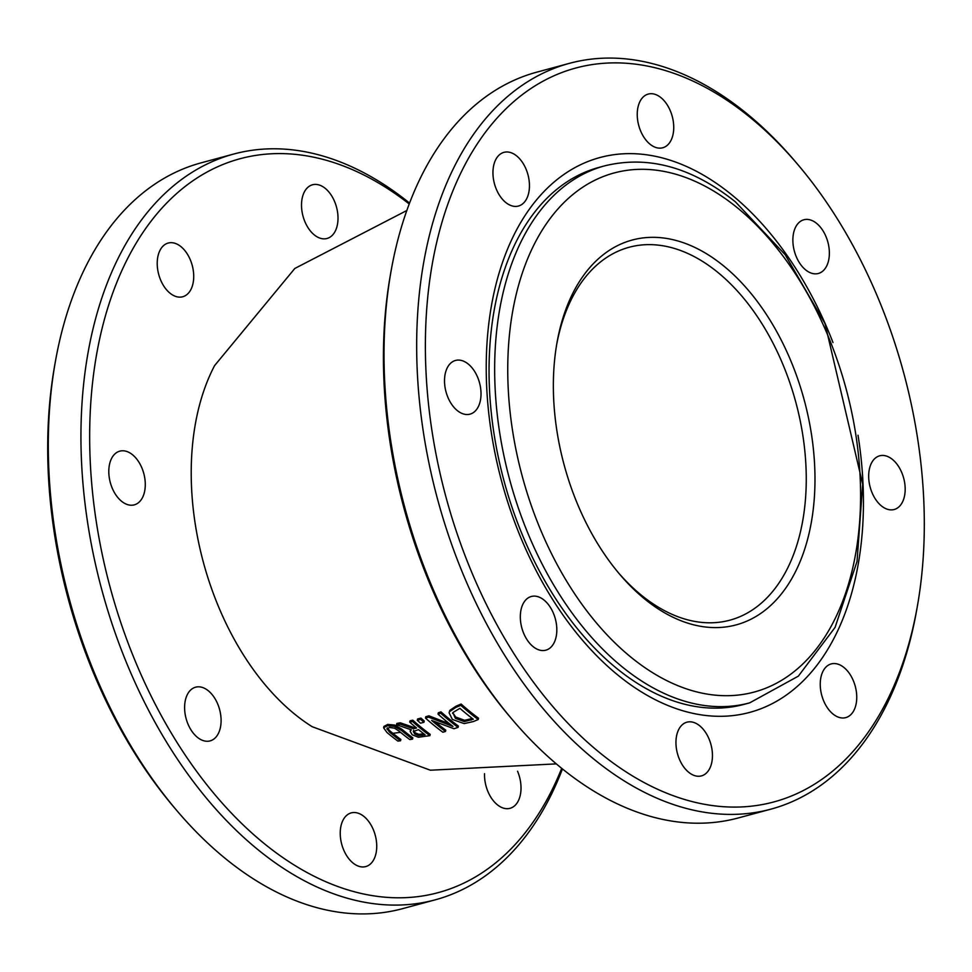 <?xml version="1.0" encoding="UTF-8"?>
<svg xmlns="http://www.w3.org/2000/svg" width="972" height="972" viewBox="0 0 972 972"><rect width="100%" height="100%" fill="white"/><g stroke="black" fill="none" stroke-linecap="round" stroke-linejoin="round"><path stroke-width="1.46" d="M425.457 718.053A288.113 179.747 74.9 0 0 442.855 732.232L445.48 731.454A288.028 179.699 -105.1 0 1 431.653 720.41L454.033 728.733L458.067 727.36A287.141 179.14 -105.1 0 1 440.656 713.169L438.008 714.092A287.396 179.298 74.9 0 0 452.988 726.448L428.603 717.117L425.457 718.053L425.76 716.753L428.907 715.817L449.72 723.921M435.189 721.856A286.485 178.739 74.9 0 0 437.813 724.006A286.485 178.739 74.9 0 0 445.784 730.154L445.48 731.454M387.293 727.834L389.857 730.847A282.901 176.491 74.9 0 0 392.87 733.325A282.901 176.491 74.9 0 0 400.841 739.473L400.537 740.786A284.456 177.463 -105.1 0 1 389.553 732.159L386.978 728.684M383.636 727.639L383.904 726.461L387.719 724.419L394.705 725.063L401.91 729.267A284.942 177.767 74.9 0 0 404.874 731.697A284.942 177.767 74.9 0 0 412.833 737.845L412.529 739.145A286.497 178.739 -105.1 0 1 401.606 730.567L394.401 726.363L387.403 725.732L383.6 727.773L386.941 732.475A283.885 177.111 74.9 0 0 397.864 741.065L400.537 740.786M409.722 722.123L410.014 720.823L412.784 720.179A286.473 178.727 74.9 0 0 422.225 728.21A286.473 178.727 74.9 0 0 430.183 734.358L429.891 735.658A288.028 179.686 -105.1 0 1 412.48 721.479L409.722 722.123A287.894 179.613 74.9 0 0 416.575 728.028L413.428 728.721L400.039 724.116L396.503 724.735L411.326 729.826L410.148 731.333L412.177 734.759L418.349 737.25L429.891 735.658M438.008 714.092L438.311 712.792L440.96 711.869A285.598 178.18 74.9 0 0 450.401 719.9A285.598 178.18 74.9 0 0 458.371 726.06L458.067 727.36M449.088 712.78L449.829 710.362L456.111 706.122L461.129 704.032A282.548 176.272 74.9 0 0 470.57 712.063A282.548 176.272 74.9 0 0 478.528 718.211L478.224 719.523A284.116 177.256 -105.1 0 1 460.825 705.344L455.807 707.434L449.526 711.662L449.088 712.78L452.369 719.438L464.118 723.593L473.267 721.589L478.224 719.523M396.503 724.735L396.807 723.435L400.343 722.816L413.72 727.433L415.421 727.068M410.148 731.333L410.609 729.608M383.904 726.461L383.6 727.773M214.593 365.606A225.37 140.6 74.9 0 0 295.172 714.542A225.37 140.6 74.9 0 0 312.219 726.728M420.949 718.101A286.643 178.824 74.9 0 0 424.229 720.993L423.938 722.281A288.186 179.796 -105.1 0 1 420.645 719.402L420.949 718.101L417.583 718.988L417.28 720.288A288.162 179.771 74.9 0 0 420.572 723.18L423.938 722.281M387.196 728.283L386.99 729.146L389.359 727.457L394.535 728.162L398.897 730.993A286.108 178.496 74.9 0 0 409.82 739.583L412.529 739.145M440.656 713.169L440.96 711.869M428.603 717.117L428.907 715.817M449.526 711.662L449.829 710.362M460.825 705.344L461.129 704.032M464.324 721.601L455.382 718.369L452.855 712.585L459.902 708.309A284.662 177.597 74.9 0 0 473.303 719.231L464.324 721.601L464.628 720.301L472.295 718.466M452.782 712.719L455.686 717.057L464.628 720.301M452.551 713.363L452.855 712.585M413.282 731.564L418.507 729.62A287.894 179.613 74.9 0 0 425.092 734.783L418.47 735.622L414.837 734.079L413.27 731.612M413.562 730.361L415.141 732.779L418.774 734.322L423.841 733.836M418.47 735.622L418.774 734.322M412.48 721.479L412.784 720.179M413.428 728.721L413.72 727.433M400.039 724.116L400.343 722.816M420.645 719.402L417.28 720.288M409.552 203.063A386.273 240.983 74.9 0 0 233.705 154.05A386.273 240.983 74.9 0 0 81.296 456.196A386.273 240.983 74.9 0 0 259.135 850.634A386.273 240.983 74.9 0 0 435.201 899.841A386.273 240.983 74.9 0 0 562.448 768.937M561.695 768.33A380.088 237.132 -105.1 0 1 240.291 822.13A380.088 237.132 -105.1 0 1 104.441 319.351A380.088 237.132 -105.1 0 1 409.212 203.974M435.201 899.841L402.566 908.662A386.273 240.983 -105.1 0 1 226.488 859.455A386.273 240.983 -105.1 0 1 176.782 810.527A386.273 240.983 -105.1 0 1 55.416 361.353A386.273 240.983 -105.1 0 1 201.07 162.859L233.705 154.05M325.183 188.325A27.811 17.35 74.9 0 0 312.51 184.777A27.811 17.35 74.9 0 0 303.009 216.149A27.811 17.35 74.9 0 0 327.017 238.48A27.811 17.35 74.9 0 0 337.989 216.72A27.811 17.35 74.9 0 0 325.183 188.325M180.889 246.596A27.811 17.35 74.9 0 0 168.217 243.049A27.811 17.35 74.9 0 0 158.715 274.42A27.811 17.35 74.9 0 0 182.724 296.752A27.811 17.35 74.9 0 0 193.695 274.991A27.811 17.35 74.9 0 0 180.889 246.596M132.471 454.702A27.811 17.35 74.9 0 0 119.787 451.154A27.811 17.35 74.9 0 0 110.298 482.537A27.811 17.35 74.9 0 0 134.294 504.857A27.811 17.35 74.9 0 0 145.265 483.096A27.811 17.35 74.9 0 0 132.471 454.702M208.275 690.74A27.811 17.35 74.9 0 0 195.591 687.192A27.811 17.35 74.9 0 0 186.102 718.563A27.811 17.35 74.9 0 0 210.098 740.895A27.811 17.35 74.9 0 0 221.069 719.134A27.811 17.35 74.9 0 0 208.275 690.74M363.905 816.431A27.811 17.35 74.9 0 0 351.22 812.896A27.811 17.35 74.9 0 0 341.731 844.267A27.811 17.35 74.9 0 0 365.727 866.587A27.811 17.35 74.9 0 0 376.711 844.838A27.811 17.35 74.9 0 0 363.905 816.431M484.542 773.688A27.811 17.35 74.9 0 0 510.021 808.315A27.811 17.35 74.9 0 0 517.554 771.246M55.416 361.353L54.699 365.399A380.088 237.132 74.9 0 0 174.122 807.392L176.782 810.527M556.677 344.513A193.136 120.492 -105.1 0 1 558.475 335.96A193.136 120.492 -105.1 0 1 629.139 247.265A193.136 120.492 -105.1 0 1 764.223 327.394A193.136 120.492 -105.1 0 1 800.539 531.477A193.136 120.492 -105.1 0 1 729.887 620.172A193.136 120.492 -105.1 0 1 618.313 572.642M809.081 533.349A199.321 124.343 74.9 0 0 719.025 262.294A199.321 124.343 74.9 0 0 557.029 342.46A199.321 124.343 74.9 0 0 619.65 574.233A199.321 124.343 74.9 0 0 809.081 533.349M391.145 270.641L390.428 274.699A380.088 237.132 74.9 0 0 509.838 716.68L512.499 719.815A386.273 240.983 -105.1 0 1 391.145 270.641A386.273 240.983 -105.1 0 1 536.799 72.159L569.434 63.338A386.273 240.983 74.9 0 0 417.024 365.496A386.273 240.983 74.9 0 0 594.852 759.934A386.273 240.983 74.9 0 0 770.93 809.141A386.273 240.983 74.9 0 0 916.584 610.647L917.301 606.601A380.088 237.132 -105.1 0 1 610.951 761.416A380.088 237.132 -105.1 0 1 435.116 249.427A380.088 237.132 -105.1 0 1 748.962 116.458A380.088 237.132 -105.1 0 1 797.878 164.608A380.088 237.132 -105.1 0 1 917.301 606.601M770.93 809.141L738.295 817.95A386.273 240.983 -105.1 0 1 562.217 768.755A386.273 240.983 -105.1 0 1 512.499 719.815M797.878 164.608L795.218 161.474A386.273 240.983 74.9 0 0 745.512 112.545A386.273 240.983 74.9 0 0 569.434 63.338M816.541 223.317A27.811 17.35 74.9 0 0 803.868 219.769A27.811 17.35 74.9 0 0 794.367 251.153A27.811 17.35 74.9 0 0 818.375 273.472A27.811 17.35 74.9 0 0 829.347 251.712A27.811 17.35 74.9 0 0 816.541 223.317M660.911 97.613A27.811 17.35 74.9 0 0 648.239 94.077A27.811 17.35 74.9 0 0 638.738 125.449A27.811 17.35 74.9 0 0 662.746 147.768A27.811 17.35 74.9 0 0 673.718 126.02A27.811 17.35 74.9 0 0 660.911 97.613M516.618 155.885A27.811 17.35 74.9 0 0 503.946 152.349A27.811 17.35 74.9 0 0 494.444 183.72A27.811 17.35 74.9 0 0 518.453 206.04A27.811 17.35 74.9 0 0 529.424 184.291A27.811 17.35 74.9 0 0 516.618 155.885M468.188 363.99A27.811 17.35 74.9 0 0 455.516 360.454A27.811 17.35 74.9 0 0 446.014 391.825A27.811 17.35 74.9 0 0 470.023 414.145A27.811 17.35 74.9 0 0 480.994 392.396A27.811 17.35 74.9 0 0 468.188 363.99M543.992 600.028A27.811 17.35 74.9 0 0 531.32 596.492A27.811 17.35 74.9 0 0 521.818 627.863A27.811 17.35 74.9 0 0 545.827 650.183A27.811 17.35 74.9 0 0 556.798 628.434A27.811 17.35 74.9 0 0 543.992 600.028M699.621 725.732A27.811 17.35 74.9 0 0 686.949 722.184A27.811 17.35 74.9 0 0 677.448 753.555A27.811 17.35 74.9 0 0 701.456 775.887A27.811 17.35 74.9 0 0 712.427 754.126A27.811 17.35 74.9 0 0 699.621 725.732M843.915 667.46A27.811 17.35 74.9 0 0 831.242 663.912A27.811 17.35 74.9 0 0 821.741 695.284A27.811 17.35 74.9 0 0 845.749 717.615A27.811 17.35 74.9 0 0 856.721 695.855A27.811 17.35 74.9 0 0 843.915 667.46M892.345 459.355A27.811 17.35 74.9 0 0 879.672 455.807A27.811 17.35 74.9 0 0 870.171 487.179A27.811 17.35 74.9 0 0 894.179 509.51A27.811 17.35 74.9 0 0 905.151 487.75A27.811 17.35 74.9 0 0 892.345 459.355M858.021 435.237A287.384 179.298 -105.1 0 1 669.101 705.976A287.384 179.298 -105.1 0 1 494.748 289.51A287.384 179.298 -105.1 0 1 649.017 155.156A287.384 179.298 -105.1 0 1 832.992 342.557M749.716 702.841L744.127 704.348A278.114 173.514 -105.1 0 1 549.593 588.971A278.114 173.514 -105.1 0 1 497.287 295.087A278.114 173.514 -105.1 0 1 599.044 167.378L604.633 165.86A278.114 173.514 74.9 0 0 509.668 479.609A278.114 173.514 74.9 0 0 749.716 702.841L798.34 676.148L835.082 627.39L857.037 561.439L862.674 484.178L824.997 323.567L785.109 254.64L735.427 201.848C691.87 167.172 648.275 155.18 604.633 165.86M444.289 721.965L446.403 721.273M437.813 724.006L439.417 723.508M392.87 733.325L400.549 732.353M389.553 732.159L389.857 730.847M387.403 725.732L387.719 724.419M401.606 730.567L401.91 729.267M394.401 726.363L394.705 725.063M455.807 707.434L456.111 706.122M471.092 720.131L471.396 718.83M455.382 718.369L455.686 717.057M414.837 734.079L415.141 732.779M422.358 735.391L422.662 734.091M736.594 207.17A268.843 167.731 -105.1 0 1 803.868 662.953A268.843 167.731 -105.1 0 1 512.05 427.255A268.843 167.731 -105.1 0 1 736.594 207.17M406.818 210.511L294.82 268.466L214.63 365.557M556.324 763.883L430.377 770.213L312.206 726.716"/></g></svg>
